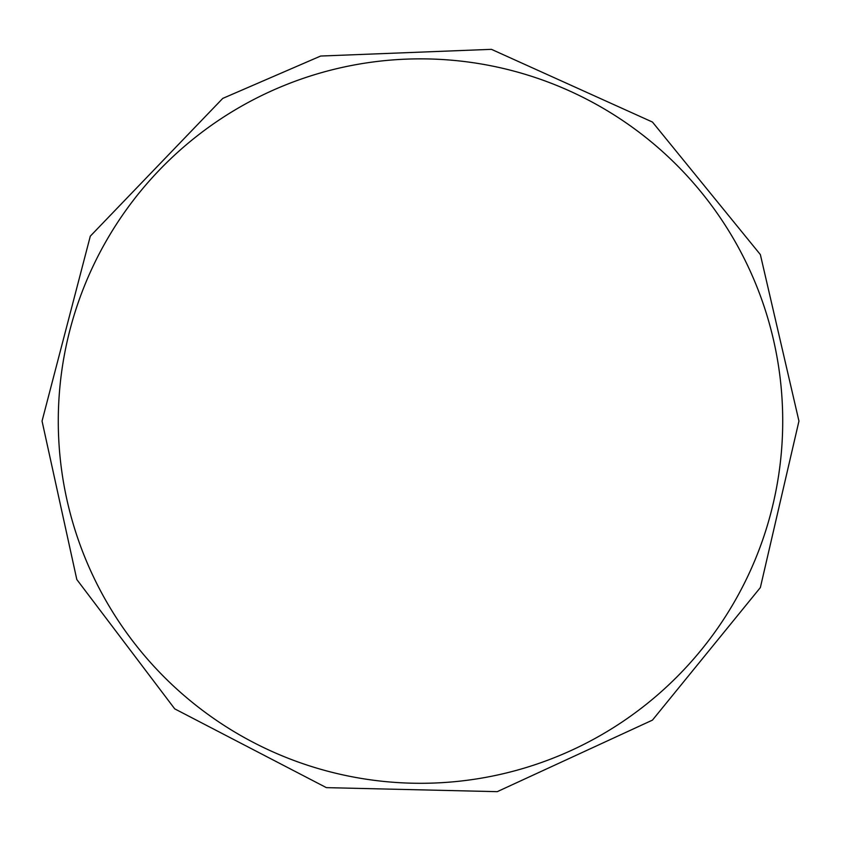 <?xml version="1.0" encoding="UTF-8"?>
<svg xmlns="http://www.w3.org/2000/svg" width="841" height="841" viewBox="0 0 841 841"><rect width="100%" height="100%" fill="white"/><g stroke="black" fill="none" stroke-linecap="round" stroke-linejoin="round"><path stroke-width="1.26" d="M58.281 421.078A362.219 362.219 0 0 1 420.5 58.859A362.219 362.219 0 0 1 782.719 421.078A362.219 362.219 0 0 1 420.5 783.297A362.219 362.219 0 0 1 58.281 421.078M798.95 421.078L760.359 254.581L652.458 122.05L491.417 49.335L320.642 56.042L222.76 98.397L90.302 236.163L42.05 421.078L76.815 579.523L174.718 708.858L326.382 787.639L497.241 791.665L652.458 720.117L760.359 587.575L798.95 421.078"/></g></svg>

